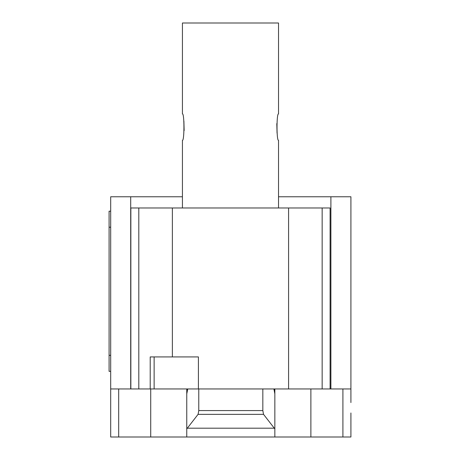 <?xml version="1.0" encoding="UTF-8"?>
<svg xmlns="http://www.w3.org/2000/svg" width="460" height="460" viewBox="0 0 460 460"><rect width="100%" height="100%" fill="white"/><g stroke="black" fill="none" stroke-linecap="round" stroke-linejoin="round"><path stroke-width="0.69" d="M278.524 207.977L278.524 140.311C276.517 141.134 276.517 113.068 278.524 113.89L278.524 23L182.43 23L182.43 113.89C184.431 113.068 184.431 141.134 182.43 140.311L182.43 207.977M184.149 130.582L183.891 121.072M276.799 123.619L277.058 133.13M198.415 388.953L150.213 388.953L150.213 356.925L198.415 356.925L198.415 388.953L350.917 388.953L350.917 196.771L278.524 196.771M154.129 356.925L154.129 388.953M330.096 388.953L330.096 207.977L172.368 207.977L172.368 356.925M172.368 207.977L138.805 207.977L138.805 388.953L150.213 388.953M138.805 207.977L130.858 207.977L130.858 388.953L138.805 388.953M288.587 207.977L288.587 388.953M322.149 207.977L322.149 388.953M350.917 388.953L350.917 402.569M187.318 428.197L198.082 414.339L198.772 410.573L262.832 410.573L263.522 414.339L274.844 428.916L274.844 437L186.76 437L186.76 428.916L187.318 428.197L274.281 428.197M263.522 414.339L198.082 414.339M262.832 388.953L262.832 410.573M198.772 388.953L198.772 410.573M273.907 388.953L274.844 393.852L274.844 428.916M274.844 393.852L274.844 389.396L273.907 389.396M274.844 388.953L274.844 389.396M110.687 402.569L110.687 437L186.76 437M274.844 437L350.917 437L350.917 412.976M186.76 428.916L186.76 393.852L187.697 389.396L186.76 389.396L186.76 432.998M130.858 388.953L110.687 388.953L110.687 408.974M110.687 211.18L109.083 211.18L109.083 227.2L110.687 227.2M110.687 355.321L109.083 355.321L109.083 371.335L110.687 371.335M109.083 355.321L109.083 227.2M186.76 389.396L186.76 388.953M187.697 389.396L187.697 388.953M110.687 388.953L110.687 196.771L130.703 196.771L130.703 388.953M182.43 196.771L130.703 196.771M330.895 388.953L330.895 196.771M118.691 388.953L118.691 437M342.907 388.953L342.907 437M310.879 388.953L310.879 437M150.725 388.953L150.725 437"/></g></svg>
